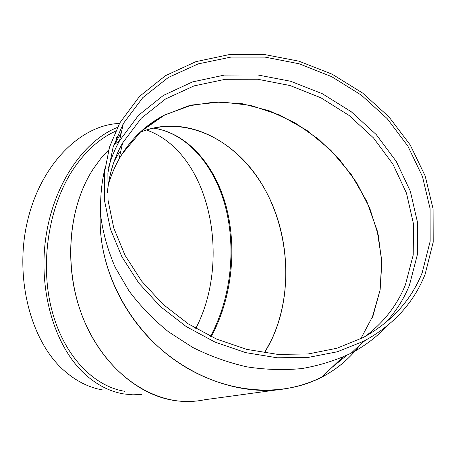 <?xml version="1.0" encoding="UTF-8"?>
<svg xmlns="http://www.w3.org/2000/svg" width="456" height="456" viewBox="0 0 456 456"><rect width="100%" height="100%" fill="white"/><g stroke="black" fill="none" stroke-linecap="round" stroke-linejoin="round"><path stroke-width="0.68" d="M115.59 131.185C99.568 138.436 85.42 151.187 73.131 169.438C48.86 205.998 39.803 262.474 51.499 308.803C63.202 355.195 93.235 386.317 124.739 391.299M193.167 401.32C153.472 404.335 108.887 375.356 86.002 324.917C63.07 274.586 66.593 209.669 93.155 169.073L100.531 158.865L108.693 149.842L100.531 158.865L93.155 169.073C68.924 206.306 63.464 263.956 80.894 312.286C98.342 360.662 135.888 394.28 173.274 400.334C183.922 402.061 194.285 401.884 204.362 399.792L275.601 390.062C233.506 393.34 185.757 374.9 151.044 339.897C116.434 304.802 97.447 255.48 100.451 211.51C96.649 264.389 125.674 324.421 173.08 358.878C220.522 393.374 280.098 398.943 321.907 377.089C337.389 368.95 350.197 358.085 360.325 344.491C340.273 371.11 312.035 386.3 275.601 390.062M119.62 140.494L113.738 145.185L119.62 140.494M141.839 394.48L132.85 394.822L123.821 393.944C109.822 391.636 96.712 384.904 84.502 373.749C55.085 346.72 38.241 291.658 45.731 238.243C53.17 184.794 83.408 140.95 117.409 127.412M264.389 352.898C289.896 312.058 292.575 253.205 272.597 205.194C252.595 157.36 209.572 122.761 164.126 126.375C155.946 127.104 147.932 129.065 140.077 132.274C185.569 114.051 235.786 139.758 262.588 185.284C289.503 230.992 293.47 292.9 271.918 339.167L264.389 352.898M102.993 390.011C88.92 387.68 75.753 381.022 63.487 370.033C30.854 340.866 14.296 278.217 27.246 222.1C40.06 165.898 78.768 126.819 116.428 123.633L119.523 123.399M146.393 129.966C209.783 152.196 231.979 259.168 195.761 328.485M372.21 317.729L380.127 289.862L381.718 260.325L377.146 230.422L366.778 201.375L351.126 174.312L330.845 150.286L306.734 130.234L279.688 115.02L250.743 105.376L221.069 101.905L191.953 105.022L164.787 114.901L141.012 131.413L122.06 154.06L118.987 159.218C114.416 167.358 110.814 176.119 108.169 185.495C111.401 174.078 116.029 163.596 122.06 154.06C132.816 137.364 146.638 124.528 163.527 115.556L188.317 105.912L214.918 102.001L242.227 103.723L269.222 110.797L294.952 122.795L318.584 139.183L339.344 159.332L356.581 182.548L369.713 208.067L378.252 235.051L381.82 262.605L380.144 289.76L373.105 315.518L360.747 338.808M346.788 355.349L331.951 367.445M119.347 152.281L114.142 161.344L115.739 158.369L116.28 155.855M362.298 342.621L366.145 339.931M121.302 132.764L113.253 146.672M104.846 168.754C101.226 184.332 99.915 200.492 100.913 217.233C103.278 234.105 108.038 250.789 115.186 267.29L129.037 290.979C140.317 305.976 153.444 319.565 168.412 331.757L192.745 347.449C210.125 356.119 228.125 362.577 246.742 366.823C265.438 369.73 283.809 370.312 301.861 368.562C319.462 365.518 335.907 360.382 351.2 353.143C364.863 345.95 376.679 337.001 386.648 326.296M425.135 274.233L433.2 242.147L433.075 208.859L425.174 175.965L410.183 144.9L388.991 116.907L362.617 93.047L332.202 74.225L298.971 61.178L264.235 54.486L229.408 54.566L195.972 61.628L165.494 75.662L139.57 96.336L119.751 122.989L109.543 146.975L104.35 173.229L104.589 200.942L110.46 229.174L121.951 256.91L138.801 283.073L160.478 306.614L186.202 326.559L214.998 342.103L245.716 352.636L277.14 357.783L308.051 357.453L337.286 351.787L363.842 341.156C393.323 325.185 413.757 302.881 425.135 274.233M422.199 272.688L430.156 241.315L430.111 208.74L422.455 176.529L407.858 146.074L387.167 118.606L361.391 95.167L331.643 76.648L299.113 63.777L265.101 57.125L230.975 57.091L198.2 63.891L168.298 77.497L142.831 97.601L123.302 123.559L113.116 147.117L107.895 172.938L108.038 200.207L113.749 228.006L125.024 255.314L141.588 281.073L162.923 304.237L188.254 323.851L216.606 339.104L246.85 349.404L277.778 354.392L308.176 353.959L336.91 348.259L362.965 337.662C391.379 322.073 411.124 300.413 422.199 272.688M385.696 322.569C396.019 311.362 403.942 298.897 409.459 285.165L417.405 254.505L417.571 222.665L410.314 191.184L396.27 161.43L376.268 134.605L351.268 111.754L322.358 93.742L290.723 81.282L257.617 74.938L224.392 75.086L192.483 81.926L163.373 95.418L138.578 115.237L119.569 140.722C114.861 149.14 111.178 158.101 108.522 167.614M363.438 341.538L364.538 340.792M153.353 128.068C188.265 133.175 215.893 166.394 226.632 208.238C237.234 250.293 231.483 299.529 211.156 336.631M365.142 336.494C383.701 322.495 397.119 305.292 405.39 284.88L413.221 254.978L413.472 223.907L406.484 193.156L392.867 164.069L373.413 137.826L349.062 115.442L320.882 97.778L290.01 85.528L257.691 79.247L225.241 79.304L194.056 85.888L165.585 98.958L141.303 118.195L122.624 142.956C114.137 157.936 109.075 174.431 107.439 192.443M116.428 123.633L119.495 123.451M153.307 128.079C187.296 133.032 214.993 165.99 225.72 207.856C236.339 249.882 230.673 299.136 210.507 336.317M146.49 126.734L163.527 115.556M342.507 357.31L321.907 377.089M107.422 192.056C109.098 174.146 114.165 157.782 122.624 142.956L118.987 159.212M116.816 136.903L115.778 141.844M363.842 341.156L351.2 353.143M123.302 123.559L119.569 140.722"/></g></svg>
